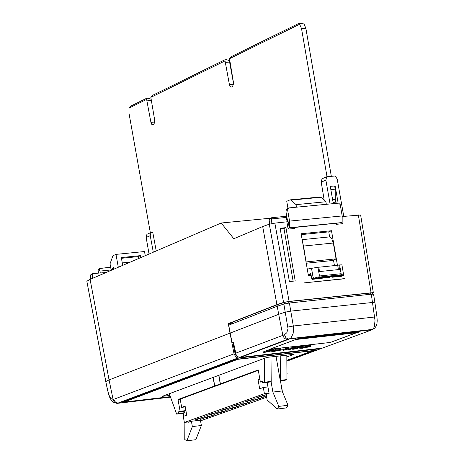 <?xml version="1.0" encoding="UTF-8"?>
<svg xmlns="http://www.w3.org/2000/svg" width="464" height="464" viewBox="0 0 464 464"><rect width="100%" height="100%" fill="white"/><g stroke="black" fill="none" stroke-linecap="round" stroke-linejoin="round"><path stroke-width="0.7" d="M293.149 348.284L295.319 348.041M295.319 348.058L295.498 347.095L300.62 346.428L300.759 347.217L296.403 347.82M283.626 349.311L288.921 347.553L289.055 348.348L286.903 349.148L291.694 348.609L291.56 347.814L294.553 346.915L294.692 347.71L289.437 349.665L288.602 349.757L288.486 349.108M289.014 348.104L291.56 347.814M280.778 349.247L283.562 348.934L283.701 349.723L279.56 350.332L279.49 349.926M296.519 339.196L298.81 338.337L360.122 331.621L357.796 332.479L296.519 339.196M330.171 342.507L356.996 332.607L295.759 339.48L269.34 349.386L330.165 342.467M374.616 328.158L371.966 329.823L287.982 339.01L285.882 337.676L284.455 334.782L286.81 332.705L288.016 328.616L283.864 304.059L289.391 303.004L293.7 328.268L293.103 333.686L291.096 337.676L289.142 339.109L240.427 357.396L322.439 348.075L371.966 329.823L373.532 328.448L374.436 326.36L375.005 320.392L371.304 294.176L373.572 294.193L374.883 302.308M263.761 352.576L268.975 350.622L272.884 350.198L273.743 350.239L273.354 350.494L263.761 352.576L263.622 351.782L268.836 349.827L273.615 349.485M274.995 350.256L280.807 349.409L278.336 350.163L278.922 350.227L278.533 350.5L273.609 351.492L272.02 351.271L277.646 350.61L275.871 350.523L279.838 349.607L274.995 350.256L274.856 349.462L280.679 348.667M273.11 350.575L275.819 350.233M299.686 348.139L299.541 347.368M300.684 346.817L307.905 345.373L310.839 345.436M105.763 381.599L86.849 281.219L105.821 381.53L109.063 379.912L90.091 279.398L86.849 281.219M90.091 279.398L221.2 223.01L270.454 218.213M285.847 216.711L286.804 216.618M322.254 224.263L321.424 224.605M232.423 323.176L228.305 323.628L276.921 304.639L262.694 226.536L233.804 238.728L221.2 223.01M262.694 226.536L269.288 224.199L274.85 223.126L288.173 221.67L289.246 227.847L342.038 222.569L341.748 222.935L342.345 223.729L342.125 222.453M342.177 216.526L360.632 215.012L373.311 292.593L289.095 301.391L283.568 302.441L269.288 224.199M330.89 189.88L330.269 186.366M330.327 186.342L334.643 185.936L335.194 189.167L335.31 199.497L335.768 202.153M335.107 185.826L337.949 201.944L333.1 202.408L330.252 186.284L334.654 186.018M345.065 278.562L304.262 282.872L344.491 278.789M238.189 356.932L236.193 355.836L235.149 353.968L232.847 342.473L232.041 342.565L228.7 325.171L277.217 306.252L283.864 304.059M289.391 303.004L371.304 294.176M240.427 357.396L238.009 356.828L236.217 354.937L233.363 342.055L232.041 342.565M230.156 333.088L278.684 314.319L277.217 306.252M374.866 302.221L290.812 311.106L285.279 312.156L278.684 314.319L282.837 335.362L284.455 334.782M287.732 339.613L286.816 339.596L290.035 338.645L372.714 329.382L374.773 328.007L375.979 326.401L376.89 323.959L377.22 320.827L376.959 317.028L374.692 317.005L293.457 325.989L287.895 327.05M232.847 342.473L233.404 342.258M356.549 332.659L330.194 342.467L269.613 349.282M356.555 332.734L295.58 339.549M295.371 338.413L295.307 338.053M295.585 339.578L269.625 349.317M296.548 339.358L298.81 338.337M298.839 338.5L360.122 331.621M150.968 232.522L150.237 235.671L146.154 237.452L146.914 234.303L150.968 232.522L152.778 232.348L156.223 250.954M146.154 237.452L149.048 254.04M150.237 235.671L153.306 252.213M326.656 176.778L325.879 180.131L321.216 182.132L322.033 178.768L326.656 176.778L335.281 175.972L337.2 179.075L343.772 216.369M325.879 180.131L330.084 203.951M321.216 182.132L324.214 200.251M106.128 272.501L92.841 273.586L92.214 274.485L90.376 275.28L90.602 279.177M92.585 278.325L92.214 274.485M286.334 217.459L271.376 218.915L271.249 218.556L271.701 217.686L285.14 216.392L286.334 217.459L287.187 221.908M269.538 224.124L269.137 219.449L269.804 218.486L271.353 217.831M294.611 227.343L294.408 228.474L288.138 229.094L286.891 221.943M294.524 227.47L341.835 222.65M335.977 223.375L336.145 224.344L336.446 223.184M294.698 227.308L289.246 227.847L288.138 229.094M286.827 356.984L294.095 354.299L266.887 357.402L162.232 396.355L169.923 395.456M286.845 360.29L312.527 350.83L237.748 359.345L123.917 402.102L170.352 396.65M105.78 381.675L108.048 391.987L109.562 396.575L111.575 399.069L113.854 399.278L114.463 400.902L115.861 402.468L118.54 403.222L116.365 403.262M113.854 399.278L234.042 353.817L230.016 333.14L109.063 379.912L113.291 400.478L114.846 402.7L117.392 403.431M234.042 353.817L235.735 356.88L237.197 357.779L238.861 357.988L320.844 348.667L322.364 348.087M285.946 227.656L295.208 280.952L289.391 281.567L280.111 228.236L285.946 227.656L283.956 228.491L280.215 228.856M337.438 265.292L331.482 230.724L301.136 233.746L308.432 275.848L311.129 275.564M373.311 292.593L372.47 293.242M276.921 304.639L283.568 302.441M372.401 292.836L288.637 301.571L284.212 302.412L277.739 304.552L232.708 322.138L232.296 322.451L232.51 323.686M228.305 323.628L230.016 333.14M286.851 360.621L314.586 350.407L237.145 359.223L121.951 402.503L170.416 396.819M271.376 218.915L271.875 223.573M293.12 281.172L283.956 228.491M90.376 275.28L91.188 274.299L92.475 273.743M123.865 401.783L123.917 402.102M98.577 273L98.078 270.268L99.11 268.621L110.641 267.148M100.038 268.221L99.342 269.723L99.946 271.092L112.329 269.833M99.946 271.092L100.259 272.832M99.342 269.723L98.078 270.268M289.443 227.766L342.038 222.569M342.148 222.297L342.177 215.934L340.234 204.618L338.604 203.128L288.654 207.942L287.576 209.705L286.12 210.32L286.015 212.112L287.703 221.809M289.553 227.493L289.553 221.09L342.177 215.934M289.553 221.09L287.576 209.705M286.12 210.32L287.581 208.4L288.654 207.942M213.225 377.377L214.745 385.961L216.833 385.717L222.343 383.624M185.252 406.934L181.668 407.363L180.2 399.156M181.668 407.363L185.107 406.104L186.719 415.164L183.28 416.405L184.359 422.431L264.405 393.698L263.314 387.481L259.666 388.797L258.03 379.477L259.799 378.833M281.12 385.387L281.451 385.346L282.361 391.616M266.643 397.236L202.113 420.291L200.477 420.488M214.745 385.961L220.267 383.925L218.741 375.324M220.267 383.925L222.355 383.682M201.66 418.853L203.974 418.574L200.413 419.299L201.66 418.853M197.432 419.357L193.865 420.088L197.432 419.357M196.133 419.514L196.185 419.804M205.181 417.588L207.501 417.31L203.934 418.035L205.181 417.588M206.202 417.467L206.254 417.757M200.953 418.099L197.38 418.824L200.953 418.099M199.653 418.255L199.7 418.545M208.713 416.324L211.039 416.046L207.46 416.776L208.713 416.324M209.734 416.202L209.786 416.492M204.479 416.834L200.9 417.565L204.479 416.834M203.174 416.991L203.226 417.281M212.257 415.06L214.583 414.775L213.324 415.228L211.004 415.506L212.257 415.06M213.272 414.938L213.324 415.228M208.017 415.564L204.438 416.295L208.017 415.564M206.712 415.721L206.764 416.017M215.812 413.784L218.138 413.505L214.554 414.236L215.812 413.784M216.827 413.662L216.879 413.958M211.567 414.294L207.976 415.025L211.567 414.294M210.256 414.451L210.308 414.746M219.373 412.513L221.699 412.229L220.441 412.682L218.109 412.96L219.373 412.513M220.388 412.392L220.441 412.682M215.128 413.018L211.532 413.755L215.128 413.018M213.811 413.18L213.863 413.47M222.946 411.232L225.278 410.953L224.008 411.406L221.676 411.684L222.946 411.232M223.955 411.11L224.008 411.406M218.695 411.742L215.093 412.473L218.695 411.742M217.378 411.899L217.43 412.194M226.525 409.95L228.862 409.671L225.255 410.402L226.525 409.95M227.534 409.828L227.586 410.124M222.273 410.46L218.666 411.197L222.273 410.46M220.951 410.617L221.003 410.913M230.115 408.662L232.452 408.384L228.845 409.12L230.115 408.662M231.124 408.546L231.176 408.842M225.858 409.173L222.25 409.909L225.858 409.173M224.535 409.335L224.588 409.631M233.717 407.375L236.054 407.096L234.778 407.554L232.441 407.833L233.717 407.375M234.726 407.253L234.778 407.554M229.454 407.885L225.84 408.622L229.454 407.885M228.126 408.042L228.178 408.343M237.33 406.081L239.668 405.803L238.392 406.261L236.048 406.539L237.33 406.081M238.334 405.965L238.392 406.261M233.061 406.592L229.442 407.328L233.061 406.592M231.733 406.754L231.785 407.05M240.949 404.788L243.293 404.509L239.668 405.246L240.949 404.788M241.953 404.666L242.011 404.968M236.681 405.298L233.05 406.035L236.681 405.298M235.347 405.455L235.399 405.756M244.58 403.489L246.929 403.21L243.293 403.947L244.58 403.489M245.584 403.367L245.636 403.668M240.306 403.999L236.675 404.736L240.306 403.999M238.966 404.156L239.018 404.457M248.223 402.184L250.572 401.905L246.935 402.648L248.223 402.184M249.226 402.068L249.278 402.369M243.942 402.694L240.306 403.436L243.942 402.694M242.602 402.856L242.655 403.158M251.877 400.879L254.226 400.6L250.577 401.343L251.877 400.879M252.874 400.757L252.926 401.064M247.59 401.389L243.948 402.131L247.59 401.389M246.245 401.546L246.297 401.853M255.536 399.568L257.885 399.289L256.586 399.753L254.237 400.032L255.536 399.568M256.534 399.446L256.586 399.753M251.25 400.078L247.596 400.821L251.25 400.078M249.899 400.235L249.951 400.542M259.208 398.251L261.563 397.973L257.903 398.721L259.208 398.251M260.205 398.135L260.258 398.437M254.916 398.762L251.262 399.51L254.916 398.762M253.559 398.924L253.617 399.231M262.891 396.935L265.246 396.656L263.941 397.126L261.586 397.404L262.891 396.935M263.883 396.819L263.941 397.126M258.593 397.445L254.933 398.193L258.593 397.445M257.236 397.607L257.288 397.915M266.417 395.949L265.269 396.082L266.371 395.688M262.282 396.123L258.61 396.871L262.282 396.123M260.919 396.285L260.971 396.592M264.613 394.963L264.666 395.27L265.976 394.8L263.616 395.079L262.305 395.548L264.666 395.27M267.943 386.935L263.314 387.481M269.033 393.153L264.405 393.698M190.089 421.741L184.359 422.431M259.875 379.262L258.03 379.477M264.393 358.33L264.602 382.191L262.543 382.939L262.264 381.385L260.368 382.075L258.233 369.93L220.406 383.873L218.886 375.272M213.086 377.429L214.606 386.013L178.008 399.51L180.107 411.278L178.327 411.928L178.594 413.43L176.662 414.132L169.296 393.727M216.427 385.764L179.812 399.295L178.008 399.51M258.309 370.365L222.239 383.664L220.406 383.873M286.81 355.128L286.978 379.575L280.407 380.341L280.227 355.882M270.993 356.932L271.196 381.42L264.602 382.191M185.931 410.733L184.771 411.156L185.043 412.664L183.106 413.366L176.662 414.132M286.978 379.575L284.902 380.323L280.326 380.857M185.902 410.588L180.107 411.278M184.875 422.373L184.765 439.518L186.847 440.8L192.357 426.584L191.412 421.266L188.657 422.257L188.599 421.921M267.148 382.4L269.085 393.431L266.162 394.475L267.119 399.951L277.275 409.016L286.474 407.908L288.011 405.287L282.1 390.978L280.407 380.341M262.346 381.843L260.368 382.075M276.039 356.358L280.25 380.399M277.275 409.016L278.806 406.389L272.89 392.063L271.034 381.478L269.132 382.168L262.543 382.939M272.89 392.063L282.1 390.978M183.257 413.308L183.779 416.225M287.164 373.88L286.926 372.54M214.606 386.013L216.433 385.799M185.043 412.664L178.594 413.43M184.771 411.156L178.327 411.928M278.806 406.389L288.011 405.287M191.412 421.266L200.425 420.181L201.37 425.488L195.837 439.698L186.847 440.8M192.357 426.584L201.37 425.488M326.325 204.311L325.885 201.765L320.914 197.27L319.876 197.014L290.539 199.816M287.953 208.243L286.746 201.277L290.052 199.862L291.085 200.117L296.038 204.636L296.479 207.188M325.885 201.765L296.038 204.636M301.287 234.616L328.767 231.878L331.482 230.724M328.767 231.878L329.62 236.959M333.535 260.304L334.428 265.605M330.049 277.356L324.429 277.948L330.026 276.556L330.049 277.356M311.019 274.949L308.798 275.442L311.037 275.024M343.72 275.32L331.911 276.648L343.72 275.32L343.348 274.328M307.261 269.085L318.762 267.096L319.534 271.568L339.573 269.474L338.801 265.014L337.682 265.263L338.43 269.596M343.551 274.305L343.343 275.135L342.681 275.117L341.127 273.714L319.47 275.987L318.113 277.698L316.825 277.924L316.175 277.049L315.033 277.304L314.894 278.348L314.348 278.499L313.937 277.594L313.339 277.791L313.032 278.951L312.713 278.04L312.249 278.22L311.953 279.374L310.787 273.609L308.224 274.624M342.681 275.117L318.113 277.698M343.343 275.135L316.825 277.924M314.348 278.499L326.749 277.101L314.894 278.348M331.917 276.962L331.806 276.347L331.917 276.962L343.093 275.697L331.917 276.875M342.009 275.9L341.695 276.242L331.922 277.275L331.76 276.353M331.922 277.275L331.783 276.353M324.603 277.42L313.032 278.951M313.995 277.727L313.339 277.791M324.574 277.646L313.339 278.829L311.489 268.14M316.262 277.17L315.033 277.304M331.911 276.648L331.853 276.341M322.428 277.959L321.778 278.342L311.953 279.374M310.909 274.299L308.688 274.792L308.798 275.442M342.009 276.121L331.922 277.182M341.127 273.714L339.613 264.932L341.91 264.851M318.785 267.229L337.682 265.263M339.613 264.932L338.801 265.014M312.759 278.168L312.249 278.22M322.399 278.185L312.26 279.253M308.711 274.949L308.287 274.995M306.292 261.905L336.052 258.842L333.326 243.026L303.543 246.036L306.043 262.056M303.543 246.036L302.801 243.351M333.326 243.026L331.783 238.763L330.809 237.597L329.388 236.918L302.157 239.65L329.388 236.918M306.246 263.221L333.326 260.426L336.052 258.842M118.297 267.27L115.977 254.382L144.513 251.534L145.255 255.676M122.716 265.367L121.313 257.555L140.505 255.629L138.214 256.615L138.562 258.552M140.853 257.566L140.505 255.629M130.262 262.119L122.281 262.926M115.977 254.382L112.932 255.728L110.038 263.819L111.076 269.567L113.03 269.532M113.877 269.166L113.529 267.206L111.812 269.659M138.214 256.615L121.446 258.297M327.021 176.743L301.53 28.629L305.875 28.304L303.995 23.913L299.529 23.444M150.348 232.795L128.957 113.071L129.05 108.054L146.636 99.412L150.991 122.711L151.861 124.52L152.836 124.781L154.042 124.19L154.756 120.524L150.835 97.347L225.052 60.888L229.477 84.935L230.388 86.797L231.414 87.052L232.702 86.42L233.479 82.621L229.512 58.696L299.645 24.238L301.53 28.629M146.833 98.322L148.051 98.223L150.812 99.07L151.032 99.598M225.231 59.786L226.449 59.694L229.315 60.552L233.583 83.752M331.331 176.343L305.875 28.304M332.63 199.752L335.31 199.497M330.884 189.573L335.194 189.167M299.645 24.238L298.694 23.502L231.832 56.382L229.512 58.696M225.052 60.888L224.849 59.815L153.056 95.12L150.835 97.347M146.636 99.412L146.485 98.351L131.643 105.664L129.05 108.054M269.282 350.726L267.542 351.381L272.716 350.442L269.282 350.726M268.975 350.622L268.836 349.827M272.884 350.198L272.745 349.404M269.178 351.196L269.108 350.796M276.405 350.32L276.358 350.03M275.871 350.523L275.807 350.163M274.154 351.294L274.021 350.5M272.861 351.178L272.774 350.68M272.02 351.271L271.95 350.883M279.131 349.438L278.992 348.644M279.56 350.332L280.041 349.786M280.099 350.129L283.701 349.723M288.602 349.757L291.16 348.806L286.363 349.351L283.811 350.303L282.976 350.395L282.895 349.955M282.976 350.395L288.219 348.441L288.08 347.652M291.694 348.609L293.851 347.803L293.712 347.014M293.851 347.803L294.692 347.71M288.219 348.441L289.055 348.348M296.426 347.965L297.975 348.151L297.656 348.4L293.573 349.23L291.92 349.218L291.827 348.777M297.157 348.017L297.088 347.617M291.885 349.125L296.832 348.493L295.33 348.104L299.164 347.171L299.025 346.376M299.164 347.171L300.759 347.217M295.632 347.884L295.498 347.095M294.112 349.032L293.973 348.238M292.941 348.934L292.848 348.394M300.411 347.751L308.044 346.161L310.961 346.138L310.219 346.631L302.574 348.209L299.703 348.232L300.411 347.751L300.33 347.298M307.539 346.359L300.684 348.035L303.085 348.012L309.389 346.724L309.958 346.335L307.539 346.359M308.044 346.161L307.905 345.373M309.389 346.724L309.302 346.243M302.522 347.269L308.003 346.312M303.085 348.012L302.946 347.223M235.59 353.232L282.837 335.362L284.275 338.204L286.816 339.596L239.523 357.384M376.971 317.109L374.866 302.226M235.068 353.614L235.625 353.406M238.861 357.988L118.54 403.222L170.526 397.12M286.851 361.178L320.844 348.667M274.85 223.126L289.095 301.391M371.038 292.575L358.347 214.936M336.145 224.344L342.345 223.729M370.823 294.228L370.574 292.749M288.898 303.062L288.637 301.571M284.473 303.891L284.212 302.412M277.982 305.962L277.739 304.552M232.951 323.512L232.708 322.138M107.805 390.891L109.162 396.244L111.354 400.473L114.04 402.665L117.665 403.21L237.957 357.97M271.249 218.556L269.137 219.449M320.914 197.27L291.085 200.117M342.27 274.659L318.513 277.153M317.95 267.183L319.47 275.987M229.407 84.587L233.566 84.245M225.521 62.379L229.79 62.043M150.922 122.374L154.854 122.038M147.094 100.856L151.2 100.52M270.819 350.413L270.68 349.618M289.176 227.882L294.64 227.343M372.615 294.083L372.389 292.767M105.775 381.675L107.735 390.972M336.383 223.219L341.782 222.685M289.466 227.754L342.055 222.558M343.528 274.276L341.898 264.811M273.603 349.444L273.743 350.239M271.66 350.941L271.753 351.463M280.668 348.621L280.807 349.409M297.859 347.472L297.975 348.151M292.865 348.389L292.97 348.998M310.822 345.349L310.961 346.138"/></g></svg>
